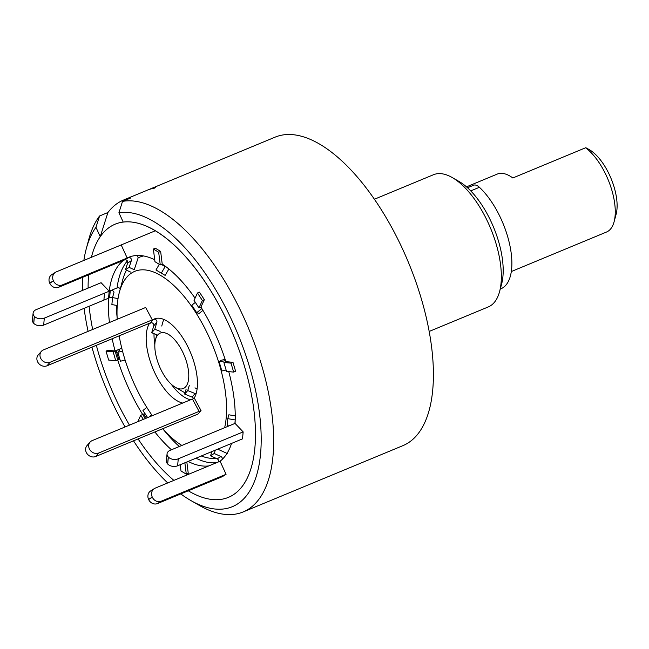 <?xml version="1.0" encoding="UTF-8"?>
<svg xmlns="http://www.w3.org/2000/svg" width="649" height="649" viewBox="0 0 649 649"><rect width="100%" height="100%" fill="white"/><g stroke="black" fill="none" stroke-linecap="round" stroke-linejoin="round"><path stroke-width="0.97" d="M466.485 186.855L497.231 174.094A47.701 21.506 67.5 0 1 507.567 174.832A47.701 21.506 67.5 0 1 512.832 177.972L585.585 147.777L586.655 148.264M586.412 148.004L589.292 149.651A40.546 18.286 67.5 0 1 616.112 214.292L614.084 221.82A47.701 21.506 -112.5 0 0 585.585 147.777M511.339 271.533L606.555 232.018A47.701 21.506 -112.5 0 0 614.084 221.82M467.507 187.764L473.64 185.216A14.31 6.449 67.5 0 1 479.408 187.293A59.627 26.885 67.5 0 1 501.117 219.062A59.627 26.885 67.5 0 1 501.012 288.732L500.274 289.04M155.419 187.691L155.346 187.529A166.955 75.276 -112.5 0 0 149.1 189.443L274.949 137.215A166.955 75.276 67.5 0 1 429.24 331.777A166.955 75.276 67.5 0 1 402.932 445.636L243.18 511.931A166.955 75.276 67.5 0 1 199.292 505.384L190.822 500.525A157.999 71.236 67.5 0 1 180.763 493.913M83.875 260.427A157.999 71.236 67.5 0 1 86.301 248.632L88.84 239.205A166.955 75.276 67.5 0 1 99.573 215.979L107.912 212.523A166.955 75.276 67.5 0 1 123.537 200.046A166.955 75.276 67.5 0 1 130.871 197.929L122.531 201.385A166.955 75.276 67.5 0 1 269.489 398.064A166.955 75.276 67.5 0 1 243.18 511.931M149.1 189.443A166.955 75.276 -112.5 0 0 148.126 189.865M123.537 200.046L147.136 190.254A166.955 75.276 67.5 0 1 154.47 188.137L155.622 187.512M429.184 331.444L488.275 306.928A71.552 32.263 -112.5 0 0 499.576 291.628A71.552 32.263 -112.5 0 0 499.552 258.132A71.552 32.263 -112.5 0 0 452.239 177.55A71.552 32.263 -112.5 0 0 433.427 174.743L374.335 199.267M452.239 177.55L458.997 181.436A64.397 29.035 67.5 0 1 501.58 253.954A64.397 29.035 67.5 0 1 501.604 284.1L499.576 291.628M122.531 201.385L118.921 212.726A157.999 71.236 67.5 0 1 257.255 398.965A157.999 71.236 67.5 0 1 190.822 500.525M167.734 482.937A157.999 71.236 67.5 0 1 133.507 440.817M125.07 426.961A157.999 71.236 67.5 0 1 91.947 347.134M88.094 331.371A157.999 71.236 67.5 0 1 86.341 322.602A157.999 71.236 67.5 0 1 84.119 308.332M118.921 212.726L123.205 222.088A147.875 66.677 67.5 0 1 251.788 396.523A147.875 66.677 67.5 0 1 189.605 491.569A147.875 66.677 67.5 0 1 188.275 490.798A147.875 66.677 -112.5 0 0 189.605 491.569A147.875 66.677 -112.5 0 0 253.921 410.363A147.875 66.677 -112.5 0 0 176.114 246.936A147.875 66.677 -112.5 0 0 91.777 255.82A147.875 66.677 67.5 0 1 100.238 236.682L95.963 227.32L99.573 215.979M173.883 480.39A147.875 66.677 67.5 0 1 138.083 438.927A147.875 66.677 -112.5 0 0 173.883 480.39M129.467 425.136A147.875 66.677 67.5 0 1 96.344 345.317A147.875 66.677 -112.5 0 0 129.467 425.136M92.669 329.481A147.875 66.677 67.5 0 1 91.817 325.052A147.875 66.677 67.5 0 1 89.116 306.255A147.875 66.677 -112.5 0 0 89.676 311.212A147.875 66.677 -112.5 0 0 92.669 329.481M107.912 212.523L100.238 236.682M88.11 288.091A147.875 66.677 67.5 0 1 88.589 274.852A147.875 66.677 -112.5 0 0 88.11 288.091M91.387 257.304A147.875 66.677 67.5 0 1 91.777 255.82A147.875 66.677 -112.5 0 0 91.387 257.304M82.561 290.387A157.999 71.236 67.5 0 1 82.439 277.399M86.301 248.632A157.999 71.236 67.5 0 1 95.963 227.32M224.635 427.699A96.798 43.645 -112.5 0 0 225.56 393.237A96.798 43.645 -112.5 0 0 174.622 286.258A96.798 43.645 -112.5 0 0 119.416 292.074A96.798 43.645 -112.5 0 0 117.209 319.292M159.297 264.313L155.979 269.976L165.138 275.379L168.878 269.002M155.322 230.776L56.317 271.858A7.155 6.368 57.6 0 0 55.441 272.312A7.155 6.368 57.6 0 0 53.38 280.798L53.429 280.903A7.155 6.368 57.6 0 0 62.296 284.952L58.621 287.288L124.567 259.908A2.385 2.125 -122.4 0 1 127.65 263.023L125.46 269.724L129.127 267.388L134.246 269.716L138.132 257.864L137.588 255.455M195.974 414.898L197.945 414.086L201.028 410.566L194.27 397.983A45.316 20.435 -112.5 0 0 196.963 375.982A45.316 20.435 -112.5 0 0 179.781 333.497A45.316 20.435 -112.5 0 0 154.43 318.927A45.316 20.435 -112.5 0 0 152.418 320.079L156.66 318.31M163.645 319.381L161.739 326.025M188.47 370.847A30.016 13.532 -112.5 0 0 172.675 337.675A30.016 13.532 -112.5 0 0 155.557 339.476A30.016 13.532 -112.5 0 0 155.127 350.72A30.016 13.532 -112.5 0 0 175.417 387.331A30.016 13.532 -112.5 0 0 188.47 370.847M243.156 431.893L178.264 458.819L177.615 465.795L242.507 438.87L243.156 431.893L235.052 423.391A112.099 50.541 -112.5 0 0 234.054 398.364A112.099 50.541 -112.5 0 0 228.764 371.626M195.065 298.183A112.099 50.541 -112.5 0 0 162.218 264.07L160.644 251.414L155.346 248.218L153.375 249.038L154.949 261.693L160.254 264.889L158.672 252.234L153.375 249.038M226.071 474.305L161.179 501.231L157.504 503.567L222.396 476.634L226.071 474.305L220.092 461.228A112.099 50.541 -112.5 0 0 231.555 443.413M188.105 461.447A112.099 50.541 -112.5 0 0 208.759 465.917M154.876 431.95A112.099 50.541 -112.5 0 0 171.441 449.773M121.777 348.213L113.145 351.799L106.022 351.109L108.651 360.065L115.773 360.747L118.824 359.481M119.83 359.132A2.385 0.495 163.6 0 0 118.799 359.497L117.737 359.935A112.099 50.541 -112.5 0 0 142.683 414.5L140.719 415.311L143.364 419.368M130.538 256.615L123.505 260.346A112.099 50.541 -112.5 0 0 109.186 291.206L101.09 282.704L36.198 309.63A7.155 4.859 5.3 0 0 33.099 313.191A7.155 4.859 5.3 0 0 34.324 316.298L34.389 316.363A7.155 4.859 5.3 0 0 44.31 318.14L43.661 325.117L108.545 298.183A112.099 50.541 -112.5 0 0 109.462 322.512M112.163 338.754A112.099 50.541 -112.5 0 0 115.108 350.979L107.985 350.298L106.022 351.109M154.705 259.738A112.099 50.541 -112.5 0 0 128.835 257.247A112.099 50.541 -112.5 0 0 127.18 258.01L121.201 244.933M151.452 322.715L149.327 323.591A45.316 20.435 -112.5 0 0 153.083 368.981A45.316 20.435 -112.5 0 0 182.677 403.053M194.96 387.875L197.126 388.759M152.418 320.079L145.652 307.488L43.402 349.916L145.652 307.488M119.165 335.841A96.798 43.645 -112.5 0 0 152.288 415.668M162.623 428.738A96.798 43.645 -112.5 0 0 181.866 445.449M227.653 453.692L217.723 449.157M235.246 415.928L228.87 414.784L227.783 418.637L227.142 425.614L228.91 425.931M232.983 362.32L231.02 363.14L223.889 362.45L226.517 371.406L233.648 372.096L235.611 371.277L232.983 362.32L225.86 361.639A112.099 50.541 -112.5 0 0 200.914 307.074L204.346 299.676L199.446 292.164L197.474 292.983L194.043 300.382L198.943 307.894L202.374 300.495L197.474 292.983M184.868 462.786L186.287 474.168L188.251 473.348L186.839 461.974M120.365 288.537L118.832 287.775L117.055 287.945L44.31 318.14M180.82 445.887L181.282 445.092M180.211 464.725L180.99 470.971L186.287 474.168M157.504 503.567A7.155 6.368 -122.4 0 1 148.637 499.519L148.589 499.414A7.155 6.368 -122.4 0 1 150.649 490.928L154.324 488.592A7.155 6.368 57.6 0 0 152.264 497.077L148.589 499.414M148.637 499.519L152.312 497.183A7.155 6.368 57.6 0 0 161.179 501.231M220.092 461.228L155.192 488.145A7.155 6.368 57.6 0 0 154.324 488.592M222.323 459.289A2.385 2.125 57.6 0 0 220.855 456.515L214.211 453.481L210.536 455.817L211.931 451.558M214.211 453.481L215.298 450.163M210.536 455.817L217.18 458.851A2.385 2.125 -122.4 0 1 218.599 461.845M177.615 465.795A7.155 4.859 -174.7 0 1 167.702 464.019L167.637 463.954A7.155 4.859 -174.7 0 1 166.404 460.847L167.053 453.87A7.155 4.859 5.3 0 0 168.278 456.977L167.637 463.954M167.702 464.019L168.342 457.05A7.155 4.859 5.3 0 0 178.264 458.819M235.052 423.391L170.16 450.309A7.155 4.859 5.3 0 0 167.053 453.87M235.198 419.96L227.783 418.637M226.103 370.011L221.853 370.96L219.224 362.004L220.595 360.398L225.138 359.384M225.528 360.601L219.224 362.004M225.86 361.639L223.889 362.45M231.02 363.14L233.648 372.096M195.341 302.369L191.796 305.225L196.696 312.729L199.121 313.435L202.926 310.376M196.696 312.729L201.847 308.583M200.914 307.074L198.943 307.894M204.346 299.676L202.374 300.495M161.285 273.172L165.114 266.634A2.385 1.817 121.1 0 0 165.308 266.236M162.218 264.07L160.254 264.889M160.644 251.414L158.672 252.234M53.38 280.798L49.705 283.134A7.155 6.368 -122.4 0 1 51.766 274.649L55.441 272.312M58.621 287.288A7.155 6.368 -122.4 0 1 49.754 283.24L53.429 280.903M129.127 267.388L131.325 260.687A2.385 2.125 57.6 0 0 128.242 257.572L62.296 284.952M125.46 269.724L130.571 272.053M34.324 316.298L33.675 323.275A7.155 4.859 -174.7 0 1 32.45 320.168L33.099 313.191M43.661 325.117A7.155 4.859 -174.7 0 1 33.74 323.34L34.389 316.363M118.037 298.572L112.528 297.591L113.932 292.594A2.385 1.623 5.3 0 0 113.964 292.399A2.385 1.623 5.3 0 0 112.764 290.825A2.385 1.623 5.3 0 0 110.249 290.768L109.186 291.206L108.545 298.183L109.6 297.745A2.385 1.623 -174.7 0 1 112.488 297.996M112.528 297.591L111.879 304.568L117.25 305.525M125.143 360.146L120.438 361.201L117.81 352.245L122.547 351.19M117.81 352.245L119.578 350.16A2.385 0.495 -16.4 0 0 119.643 349.981A2.385 0.495 -16.4 0 0 116.171 350.541L115.108 350.979L117.737 359.935M113.145 351.799L115.773 360.747M147.615 417.607L142.967 410.468L146.796 407.394M149.1 416.991L151.728 414.873M144.897 413.429A2.385 0.819 -33.1 0 1 143.745 414.062L142.683 414.5L145.327 418.556M140.719 415.311L137.758 421.696M37.739 362.069A7.155 6.239 -138.7 0 1 38.267 354.898L41.349 351.385A7.155 6.239 41.3 0 0 40.83 358.548A7.155 6.239 41.3 0 0 50.046 362.288L46.963 365.809A7.155 6.239 -138.7 0 1 37.739 362.069A7.155 6.239 -138.7 0 1 38.267 354.898L41.349 351.385A7.155 6.239 41.3 0 0 40.83 358.548A7.155 6.239 41.3 0 0 50.046 362.288L46.963 365.809L150.446 322.861L46.963 365.809A7.155 6.239 -138.7 0 1 37.739 362.069M43.402 349.916A7.155 6.239 41.3 0 0 41.349 351.385A7.155 6.239 41.3 0 1 43.402 349.916M153.756 325.83L151.696 332.726L157.074 334.9L151.696 332.726L154.787 329.205L160.165 331.388L154.787 329.205L156.847 322.31A2.401 2.093 41.3 0 0 154.535 319.194A2.401 2.093 41.3 0 1 156.847 322.31L154.787 329.205L151.696 332.726L153.756 325.83A2.401 2.093 41.3 0 0 150.446 322.861L153.172 319.762L150.446 322.861A2.401 2.093 41.3 0 1 153.756 325.83L156.847 322.31L153.756 325.83M152.304 319.86L50.046 362.288L152.304 319.86M184.665 394.089L192.031 397.074L184.665 394.089L186.166 389.051L184.665 394.089L187.748 390.568L195.114 393.554L187.748 390.568L189.257 385.538L187.748 390.568M195.982 394.113A2.401 2.093 41.3 0 0 195.114 393.554A2.401 2.093 -138.7 0 1 195.982 394.113M192.42 399.013L92.134 440.63A7.155 6.239 41.3 0 0 90.081 442.091A7.155 6.239 41.3 0 0 89.562 449.262A7.155 6.239 41.3 0 0 98.778 452.994L201.028 410.566L199.065 411.385L192.42 399.013M193.516 398.559A2.401 2.093 41.3 0 0 192.031 397.074A2.401 2.093 -138.7 0 1 193.516 398.559M197.945 414.086L95.695 456.515A7.155 6.239 -138.7 0 1 86.471 452.775A7.155 6.239 -138.7 0 1 86.99 445.612L90.081 442.091M195.114 393.554L192.031 397.074L195.114 393.554M479.408 187.293L470.728 190.895M143.567 255.949A108.026 48.707 -112.5 0 0 138.132 257.864M126.441 270.171A108.026 48.707 -112.5 0 0 122.596 280.263L119.416 292.074M195.966 458.186A112.099 50.541 -112.5 0 0 216.636 462.648M201.295 455.971A108.026 48.707 -112.5 0 0 216.036 458.332M163.881 430.117A112.099 50.541 -112.5 0 0 179.311 446.512M116.268 305.354A112.099 50.541 -112.5 0 0 117.12 317.434M154.032 333.667A45.316 20.435 -112.5 0 0 154.827 344.676M171.222 384.176A45.316 20.435 -112.5 0 0 190.538 399.792M127.35 260.93A112.099 50.541 -112.5 0 0 117.055 287.945M220.855 456.515L217.18 458.851M235.198 420.211L234.889 423.456M161.423 264.403L165.114 266.634M118.84 262.293L122.515 259.957M124.567 259.908L128.242 257.572M127.65 263.023L131.325 260.687M103.881 300.13L104.521 293.153M109.6 297.745L110.249 290.768M118.799 359.497L116.171 350.541M146.39 418.11L143.745 414.062M98.778 452.994L95.695 456.515M155.557 339.476L156.815 334.795M175.417 387.331L185.03 392.856"/></g></svg>
